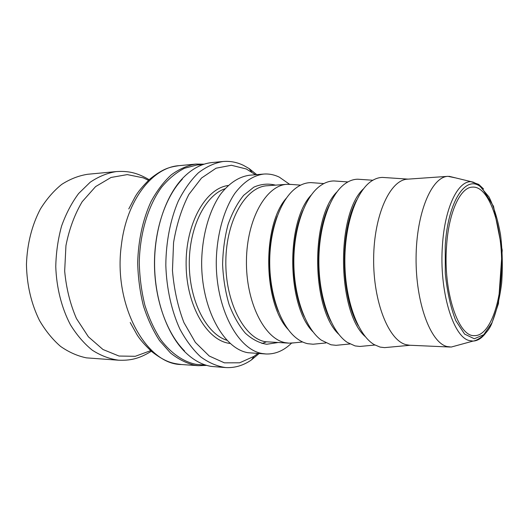 <?xml version="1.0" encoding="UTF-8"?>
<svg xmlns="http://www.w3.org/2000/svg" width="529" height="529" viewBox="0 0 529 529"><rect width="100%" height="100%" fill="white"/><g stroke="black" fill="none" stroke-linecap="round" stroke-linejoin="round"><path stroke-width="0.79" d="M205.973 365.162L196.014 364.336C183.404 361.783 171.178 353.458 160.842 339.81C154.369 329.812 149.046 318.286 144.88 305.24C141.507 291.565 139.636 277.361 139.272 262.629C139.835 233.19 148.252 205.503 161.649 187.127C168.698 178.729 176.302 172.447 184.462 168.262L196.9 165.022L203.427 164.413M206.707 365.38L198.454 365.691L195.095 365.314C186.592 363.383 178.379 359.257 170.444 352.942L159.533 340.61C152.98 330.526 147.591 318.894 143.372 305.729C139.954 291.915 138.056 277.573 137.679 262.701C138.36 239.987 142.784 219.661 150.957 201.714C156.862 190.824 163.633 181.87 171.264 174.848C179.212 169.068 187.425 165.478 195.895 164.076L204.154 164.175M184.522 350.952C167.045 333.554 154.944 300.386 154.481 265.426C154.051 230.459 165.312 197 182.346 179.159M256.757 174.636L249.047 168.52L243.406 165.332C236.827 162.178 230.036 160.909 223.02 161.517L212.195 162.535C201.767 163.521 191.954 168.731 182.763 178.167C165.551 196.186 154.151 230.042 154.58 265.426C155.05 300.803 167.303 334.361 184.965 351.937C193.33 360.143 202.164 364.977 211.461 366.438L225.632 367.562C234.77 368.072 243.386 365.519 251.473 359.899L259.025 353.59M223.02 161.517C214.543 162.958 206.33 166.721 198.388 172.811C190.777 180.224 184.066 189.686 178.247 201.192C170.358 219.674 165.974 242.018 165.822 265.28C166.569 288.536 171.515 310.754 179.867 329.038C185.977 340.392 192.926 349.676 200.722 356.89C208.816 362.782 217.121 366.339 225.632 367.562M446.542 246.342C448.638 212.215 460.362 187.213 472.41 187.127C490.171 185.474 504.157 231.748 501.287 274.498C499.614 308.09 488.102 336.398 474.295 335.631C458.299 336.887 443.077 291.552 446.542 246.342M457.34 345.377L451.25 347.044L446.893 346.508C430.487 342.488 415.649 302.661 416.078 257.729C416.349 212.784 431.657 176.798 447.951 176.336L455.211 177.817M291.545 343.136C283.775 350.707 275.245 354.318 265.975 353.98L248.015 352.717C223.344 348.796 201.04 307.938 201.668 261.22C202.263 235.081 209.286 210.615 220.395 194.427C229.249 183.034 238.989 176.633 249.609 175.218L263.687 174.067C269.063 173.664 274.293 174.702 279.378 177.182L289.528 184.264M257.755 353.517L254.059 356.334L239.677 362.795L224.395 362.841L209.239 356.024L195.353 342.375L183.933 322.591C177.863 306.727 174.041 289.389 172.461 270.57L173.558 242.613C176.593 224.475 181.692 208.426 188.853 194.467L201.523 178.035L216.09 168.196L231.385 165.266L246.316 168.982L255.487 174.742M265.975 353.98L262.166 353.511C237.772 349.583 215.673 308.268 216.282 260.989C216.864 234.545 223.813 209.795 234.803 193.442C243.565 181.936 253.193 175.476 263.687 174.067M294.117 342.832L289.032 343.156L285.118 342.64C264.275 338.732 245.76 301.894 246.448 260.394C246.917 218.874 266.279 185.223 287.016 184.31L292.107 184.495M339.201 345.02L336.067 345.318L330.956 344.782L321.189 340.087C305.947 328.906 294.25 297.662 293.84 263.66C293.39 229.652 304.287 198.124 319.245 186.558C324.032 182.849 328.945 180.978 333.984 180.951L337.125 181.169M362.94 346.164L359.885 346.455L355.078 345.913L347.315 342.415C331.683 332.172 319.298 299.407 318.875 263.343C318.385 227.272 329.931 194.203 345.298 183.57C349.378 180.713 353.537 179.258 357.769 179.212L360.824 179.424M316.276 343.91L313.069 344.227L307.647 343.691C303.593 342.792 299.652 340.769 295.804 337.641C281.071 325.672 270.114 295.956 269.717 263.964C269.301 231.966 279.504 201.985 293.932 189.653C299.434 184.971 305.127 182.631 311.019 182.624L314.233 182.862M387.532 347.355L384.57 347.626L380.073 347.084L374.215 344.624C358.318 335.472 345.305 301.206 344.862 263.012C344.333 224.812 356.473 190.228 372.138 180.68C375.517 178.564 378.943 177.479 382.407 177.413L385.376 177.612M450.119 347.037L409.664 345.239L406.239 344.703C388.802 340.709 373.137 302.006 373.646 258.397C373.983 214.774 390.23 179.734 407.555 179.166L447.951 176.336M118.727 360.216C109.682 359.006 100.88 355.68 92.33 350.224C84.111 343.579 76.798 335.062 70.39 324.687C61.642 308.01 56.504 287.809 55.763 266.676C56.074 252.578 58.018 239.035 61.589 226.035C66.026 213.676 71.706 202.832 78.642 193.502L90.201 182.227C98.612 176.56 107.321 173.009 116.334 171.575L87.655 174.272C78.709 175.668 70.059 179.047 61.695 184.409C53.68 190.883 46.578 199.096 40.389 209.034C31.839 225.374 27.191 243.829 26.45 264.388C26.853 284.986 31.218 303.706 39.53 320.548C45.573 330.85 52.576 339.459 60.524 346.376C68.836 352.188 77.479 356.017 86.439 357.862L118.727 360.216C129.909 360.566 138.466 359.178 151.354 351.256M480.279 186.565L488.988 196.92C494.066 207.289 497.934 220.018 500.593 235.107C502.424 250.918 502.788 266.854 501.684 282.903C499.733 298.369 496.473 311.687 491.91 322.869L483.751 334.692L474.321 338.765L464.601 334.09L455.753 320.627C450.668 307.554 447.177 291.823 445.286 273.447L445.233 245.668C447.865 201.456 465.685 174.821 480.279 186.565M483.506 188.919L478.745 184.409L471.041 181.712C457.876 180.905 444.763 207.798 442.449 245.192C438.984 290.434 453.049 337.019 469.203 340.524L473.065 341.079C477.449 340.881 481.542 338.375 485.344 333.561M266.213 341.906L262.027 343.526M226.835 340.246C206.74 334.037 189.68 301.715 189.283 264.983C188.747 228.25 204.988 195.505 224.918 188.793M228.144 185.507C205.563 188.377 185.487 223.747 186.122 265.022C186.532 306.298 207.5 341.152 230.148 343.453M289.032 343.156L265.115 341.701C243.902 337.813 225.123 301.543 225.837 260.718C226.333 219.872 246.005 186.704 267.119 185.752L287.016 184.31M275.53 185.143C268.302 183.332 261.068 184.006 253.827 187.154L243.638 195.353C237.382 203.103 232.185 212.837 228.052 224.554C224.713 237.137 222.894 250.475 222.603 264.56C223.251 278.638 225.407 291.922 229.064 304.413C233.494 316.025 238.936 325.626 245.383 333.21C252.214 339.406 259.322 343.09 266.722 344.26L277.527 342.613M198.454 365.691L181.566 364.534C146.123 364.64 112.895 304.744 121.425 244.755C126.676 200.008 152.669 167.29 179.04 165.663L195.895 164.076M330.823 321.301C315.026 291.909 314.299 234.876 329.349 205.093M336.953 191.908C310.364 217.743 311.521 309.134 338.758 334.288M304.221 316.613C290.527 288.279 289.899 239.128 302.872 210.456M311.303 194.97C285.746 221.519 286.817 305.987 313.036 331.881M278.393 311.469C266.973 284.767 266.444 243.234 277.183 216.255M286.44 198.058C262.067 225.103 263.052 303.005 288.107 329.422M358.232 325.633C340.524 295.711 339.697 230.432 356.645 200.068M363.436 188.866C335.961 213.762 337.211 312.467 365.308 336.656M150.666 350.661L135.265 356.301L119.005 356.037L102.976 349.504L88.389 336.794L76.467 318.577C70.172 304.056 66.244 288.219 64.67 271.079L65.946 245.628C69.193 229.117 74.602 214.476 82.187 201.708L95.59 186.605L111.024 177.466L127.271 174.603L143.174 177.823L148.504 180.316M451.25 347.044L473.065 341.079C477.171 340.716 487.361 334.553 491.791 323.457L498.463 303.547L502.219 250.177L493.491 206.244L481.086 186.598C475.816 183.371 472.959 181.837 472.503 181.996L449.088 176.309M251.718 172.024L249.047 168.52M254.059 356.334L251.473 359.899M347.897 181.936L333.984 180.951M349.953 343.976L336.067 345.318M323.841 183.57L311.019 182.624M325.857 342.957L313.069 344.227M300.617 185.143L288.827 184.251M302.608 341.972L290.838 343.169M372.839 180.25L357.769 179.212M374.929 345.034L359.885 346.455M408.163 179.126L382.407 177.413M410.266 345.265L384.57 347.626M116.334 171.575C127.502 170.94 136.092 172.104 149.178 179.701M181.566 364.534C172.593 363.397 165.961 362.477 151.962 351.778C144.629 344.895 139.57 339.082 136.786 334.321L130.207 322.531M128.772 208.948L135.047 197C137.699 192.179 142.618 186.221 149.806 179.133C163.613 168.043 170.146 167.025 179.04 165.663"/></g></svg>
